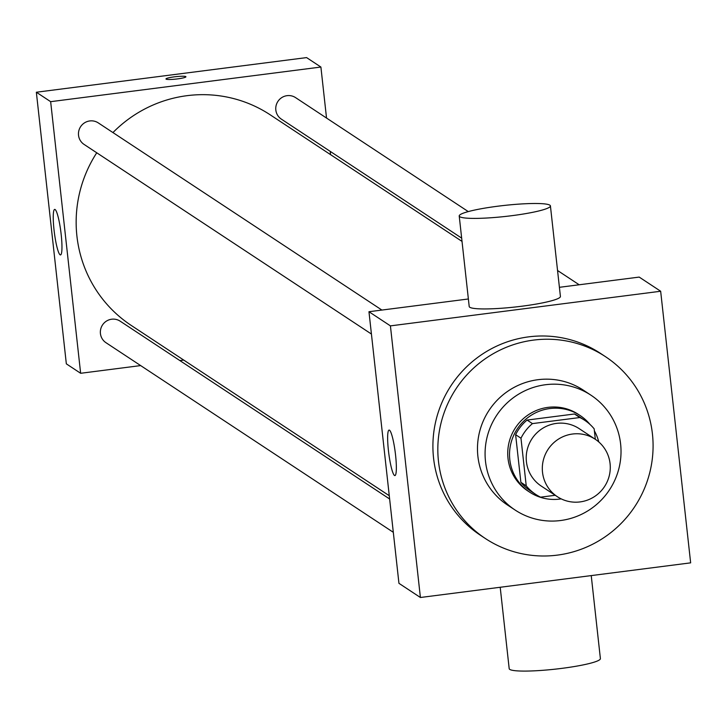 <?xml version="1.0" encoding="UTF-8"?>
<svg xmlns="http://www.w3.org/2000/svg" width="727" height="727" viewBox="0 0 727 727"><rect width="100%" height="100%" fill="white"/><g stroke="black" fill="none" stroke-linecap="round" stroke-linejoin="round"><path stroke-width="1.09" d="M572.549 434.019A34.405 33.806 -56.6 0 1 595.249 439.253A34.405 33.806 -56.6 0 1 604.51 486.59A34.405 33.806 -56.6 0 1 557.345 496.686A34.405 33.806 -56.6 0 1 543.287 460.364A34.405 33.806 -56.6 0 1 572.549 434.019M557.345 496.686L541.251 486.072A34.405 33.806 -56.6 0 1 527.193 449.74A34.405 33.806 -56.6 0 1 556.455 423.396A34.405 33.806 -56.6 0 1 579.155 428.63L595.249 439.253M535.744 494.415L530.383 490.879A44.411 43.629 -56.6 0 1 520.877 482.319L515.616 434.682L520.977 438.217L526.239 485.863A44.411 43.629 -56.6 0 0 535.744 494.415A44.411 43.629 -56.6 0 0 540.561 497.168L555.228 495.287M595.322 439.299L594.168 428.839A44.411 43.629 -56.6 0 0 584.662 420.279A44.411 43.629 -56.6 0 0 579.846 417.534L532.446 423.605A44.411 43.629 -56.6 0 0 520.977 438.217M579.846 417.534L574.475 413.99L527.075 420.07L532.446 423.605M574.475 413.99A44.411 43.629 -56.6 0 1 579.301 416.744L584.662 420.279M515.616 434.682A44.411 43.629 -56.6 0 1 527.075 420.07M598.784 441.934A45.883 45.074 123.4 0 0 594.395 430.893M589.997 424.441A45.883 45.074 123.4 0 0 580.11 415.517A45.883 45.074 123.4 0 0 517.224 428.985A45.883 45.074 123.4 0 0 529.574 492.097A45.883 45.074 123.4 0 0 561.208 498.876M529.574 492.097L527.784 490.925A45.883 45.074 -56.6 0 1 509.036 442.489A45.883 45.074 -56.6 0 1 548.058 407.356A45.883 45.074 -56.6 0 1 578.319 414.335L580.11 415.517M520.877 482.319L526.239 485.863M620.613 443.97A68.82 67.602 123.4 0 0 590.951 395.188A68.82 67.602 123.4 0 0 496.623 415.39A68.82 67.602 123.4 0 0 515.152 510.063A68.82 67.602 123.4 0 0 588.288 510.581A68.82 67.602 123.4 0 0 620.613 443.97M590.951 395.188L583.354 390.172A68.82 67.602 123.4 0 0 489.026 410.373A68.82 67.602 123.4 0 0 507.546 505.056L515.152 510.063M652.428 433.901A108.959 107.042 123.4 0 0 605.464 356.666A108.959 107.042 123.4 0 0 456.111 388.654A108.959 107.042 123.4 0 0 485.436 538.562A108.959 107.042 123.4 0 0 601.238 539.37A108.959 107.042 123.4 0 0 652.428 433.901M485.436 538.562L480.52 535.317A108.959 107.042 -56.6 0 1 436 420.279A108.959 107.042 -56.6 0 1 528.665 336.855A108.959 107.042 -56.6 0 1 600.547 353.422L605.464 356.666M690.65 562.852L660.661 291.245L390.417 325.878L420.406 597.494L690.65 562.852M559.408 287.31L639.206 277.087L660.661 291.245M468.379 298.979L368.962 311.719L398.941 583.327L420.406 597.494M550.421 205.914L560.417 296.452A45.883 5.534 173.7 0 1 515.416 306.985A45.883 5.534 173.7 0 1 469.206 306.521L459.219 215.983A45.883 5.534 -6.3 0 0 505.419 216.446A45.883 5.534 -6.3 0 0 550.421 205.914A45.883 5.534 -6.3 0 0 549.857 205.178A45.883 5.534 -6.3 0 0 500.93 205.823A45.883 5.534 -6.3 0 0 459.219 215.983M368.962 311.719L390.417 325.878M394.497 475.467A22.937 3.272 82.7 0 1 388.582 451.858A22.937 3.272 82.7 0 1 389.081 430.084A22.937 3.272 82.7 0 1 395.243 452.421A22.937 3.272 82.7 0 1 394.915 475.585A22.937 3.272 82.7 0 1 394.497 475.467M591.233 575.602L600.393 658.598A45.883 5.534 173.7 0 1 558.681 668.758A45.883 5.534 173.7 0 1 509.754 669.403A45.883 5.534 173.7 0 1 509.191 668.667L500.203 587.262M389.272 495.714L131.278 325.46A126.162 123.944 -56.6 0 1 96.746 152.779M112.949 132.578A126.162 123.944 -56.6 0 1 187.03 95.673A126.162 123.944 -56.6 0 1 270.262 114.857L462.018 241.4M381.902 310.065L98.29 122.899A12.895 12.668 123.4 0 0 80.615 126.689A12.895 12.668 123.4 0 0 84.087 144.428L371.424 334.038M461.654 238.12L281.367 119.137A12.895 12.668 -56.6 0 1 287.065 95.664A12.895 12.668 -56.6 0 1 295.571 97.618L468.279 211.593M393.316 532.309L105.978 342.699A12.895 12.668 -56.6 0 1 111.676 319.217A12.895 12.668 -56.6 0 1 120.173 321.18L389.636 498.995M330.576 154.66L330.212 151.37M326.532 118.056L320.898 67.038L50.654 101.671L80.642 373.287L140.665 365.59M179.86 360.565L183.722 360.074M80.642 373.287L66.339 363.845L36.35 92.229L306.594 57.597L320.898 67.038M36.35 92.229L50.654 101.671M55.107 209.53A22.937 3.272 82.7 0 1 61.023 233.14A22.937 3.272 82.7 0 1 60.514 254.923A22.937 3.272 82.7 0 1 54.352 232.585A22.937 3.272 82.7 0 1 54.689 209.412A22.937 3.272 82.7 0 1 55.107 209.53M165.965 78.97A10.033 1.209 173.7 0 1 174.38 76.844A10.033 1.209 173.7 0 1 185.921 76.762A10.033 1.209 173.7 0 1 176.079 79.07A10.033 1.209 173.7 0 1 165.965 78.961A10.033 1.209 173.7 0 1 174.38 76.835A10.033 1.209 173.7 0 1 185.921 76.771M557.545 270.499L579.183 284.775"/></g></svg>
